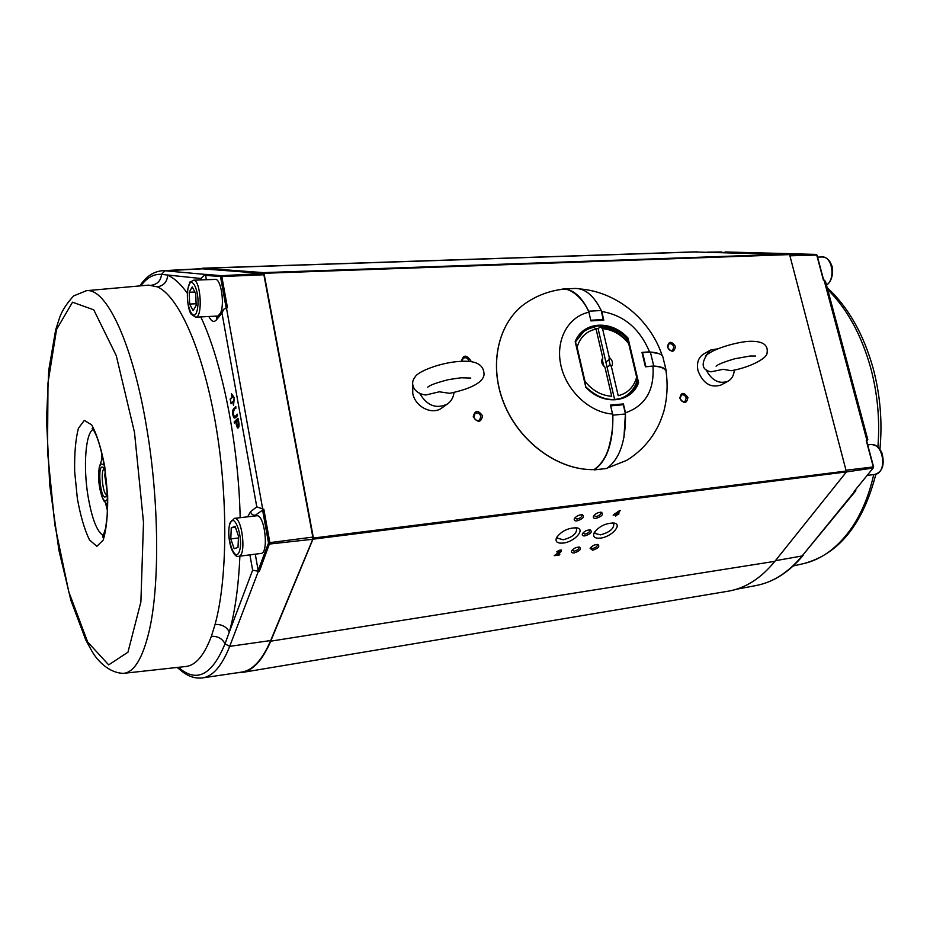 <?xml version="1.0" encoding="UTF-8"?>
<svg xmlns="http://www.w3.org/2000/svg" width="930" height="930" viewBox="0 0 930 930"><rect width="100%" height="100%" fill="white"/><g stroke="black" fill="none" stroke-linecap="round" stroke-linejoin="round"><path stroke-width="1.4" d="M425.917 394.983L439.344 391.797L449.667 393.32C464.768 390.135 482.368 384.474 484.042 374.93C484.17 364.723 476.137 360.212 459.955 361.398C440.75 362.479 417.779 371.442 415.164 376.906C409.27 383.613 414.129 393.913 425.917 394.983M419.744 393.483C427.161 405.875 436.449 409.34 447.609 403.876C451.317 401.132 453.468 397.308 454.038 392.402M412.781 385.206L412.746 393.297C415.036 406.875 432.241 415.454 441.843 407.968L447.609 403.876M710.985 371.826L723.098 369.315L731.189 370.686C747.65 368.036 767.587 358.841 767.111 352.61C768.32 344.67 762.402 340.915 749.371 341.31C736.909 341.973 714.008 348.506 706.684 355.027C700.836 364.444 702.278 370.047 710.997 371.826M705.998 369.652C711.683 380.486 719.018 384.357 728.004 381.242C731.864 379.01 733.968 375.267 734.293 370.035M717.948 348.762L710.462 350.099L705.405 356.271M710.462 350.099L703.417 354.156C698.29 357.585 696.489 363.072 698 370.64C702.929 383.358 710.543 388.182 720.831 385.09L728.004 381.242M238.719 556.291L260.923 553.443C269.212 553.513 264.736 513.965 256.668 515.778L256.587 515.79M234.139 548.688L230.803 538.9L231.268 527.787L235.104 526.357L238.499 536.192L238.01 547.41L234.139 548.688M235.418 527.287L231.268 527.787M238.417 537.97L230.803 538.9M104.985 470.406L103.277 467.604C96.615 461.757 100.614 503.049 106.055 496.283L107.229 493.144M107.45 498.84C105.892 502.119 104.09 501.444 102.044 496.806C98.813 487.274 97.871 477.578 99.219 467.697L100.754 463.779L104.09 464.779M102.3 497.387L103.707 500.666L107.52 504.978M102.591 456.921L99.289 467.36M102.8 457.897L102.463 456.932M104.311 468.987C100.219 469.29 102.765 495.179 106.845 494.667M106.671 485.065L106.02 478.439M105.195 471.882L104.788 475.474L107.148 491.656M616.264 515.208L618.055 513.767M619.159 510.733L617.52 513.267L618.462 513.151M615.613 514.883L616.172 514.011L613.963 514.302M614.974 513.604L616.567 513.395L617.59 511.802M201.031 268.724L263.178 273.455L263.888 274.757L312.84 537.098L312.759 539.26L270.677 640.549C262.272 660.102 252.483 670.635 241.323 672.146L202.635 677.889M259.307 571.462L258.168 570.404L268.538 542.992L269.863 542.632L259.307 571.462L252.635 570.171L249.914 554.85M254.483 516.034L255.239 515.278C252.786 515.313 251.216 514.104 250.542 511.674L256.785 506.873L263.841 509.28L269.863 542.632L312.84 537.098M206.367 279.732L205.6 275.42L221.828 276.547L227.466 307.76L223.572 309.318L222.003 313.201L216.306 320.001C213.83 322.629 211.354 321.478 208.866 316.549M140.86 285.812C146.987 277.593 153.869 273.78 161.518 274.373L200.88 278.5L205.356 274.42L206.321 274.362L205.6 275.42M187.372 293.276C180.687 283.964 174.119 277.942 167.656 275.233C167.179 281.813 163.75 285.696 157.356 286.87L148.707 285.115L85.827 290.741M123.899 673.308L185.64 666.519C195.579 665.566 204.158 655.499 211.377 636.306L215.063 624.46C221.933 624.228 226.688 626.762 229.292 632.075L225.014 643.862C212.319 674.483 197.311 682.748 180.013 668.647L178.409 667.322M263.888 274.757L221.828 276.547L221.41 275.722L206.321 274.362M255.239 515.278L263.841 509.28M258.168 570.404L255.273 554.164M215.446 316.223L217.062 317.107M220.48 276.791L221.41 275.722L263.178 273.455M268.526 543.26L269.816 544.004L312.759 539.26M237.185 415.536L236.987 414.396C235.313 417.384 234.035 417.361 233.128 414.338C233.151 410.444 234.046 408.305 235.825 407.945L235.627 406.805L233.209 409.258C232.244 411.769 232.454 414.559 233.825 417.628C234.581 418.14 235.709 417.442 237.185 415.536L237.487 415.664C235.871 417.628 234.732 418.384 234.081 417.93L233.895 417.71M235.627 406.805L235.825 407.945M236.987 414.396L237.487 415.664M236.127 408.061C234.325 408.433 233.43 410.572 233.43 414.466C234.314 417 235.581 416.884 237.208 414.129M233.36 409.049L235.848 406.526M232.035 397.203L230.094 399.214L232.035 397.203L231.396 393.657L234.302 397.715L233.511 405.503L232.884 401.946L231.047 403.783L230.21 399.098M235.929 421.988L234.5 422.941M234.302 421.813L237.952 418.244C239.533 424.708 239.405 427.974 237.569 428.033M232.93 401.423L233.465 404.422L234.128 397.889L231.686 394.483L232.221 397.482L230.396 399.33L231.093 403.26L232.93 401.423M237.673 420.314L236.476 421.464C236.906 425.115 237.476 426.824 238.185 426.579M234.197 421.918L234.395 423.045L235.871 421.639C236.325 426.021 237.162 428.067 238.394 427.788C239.033 425.87 238.801 422.778 237.72 418.523L234.197 421.918M236.185 421.337L237.615 419.965C238.44 423.22 238.592 425.463 238.092 426.707C237.255 427.091 236.615 425.301 236.185 421.337L236.476 421.464M816.831 255.343L816.098 254.402L792.616 253.785M825.48 281.29L823.399 280.07L816.726 255.053L789.93 255.808M866.365 440.797L867.795 439.588M855.774 490.529L854.124 491.4L873.142 468.034L854.124 491.4M873.363 467.267L873.142 468.034L846.416 471.928L774.899 561.325C760.845 578.472 745.163 588.446 727.841 591.259L242.102 672.483M873.363 467.313L873.398 467.906M816.645 254.843L789.651 254.75M590.829 320.571L588.713 311.201C581.517 296.507 572.973 289.114 563.069 289.009L557.977 289.951M599.664 319.734L599.141 320.432M603.268 320.199L601.257 310.515C594.026 295.903 585.423 288.544 575.426 288.451L574.787 288.474M590.817 320.246L603.361 319.525M588.713 311.201L601.257 310.515M642.049 352.679L650.384 352.028C657.824 352.644 661.986 354.26 662.881 356.888L662.985 357.294M645.397 366.711L653.744 366.013C661.172 366.548 665.322 368.082 666.194 370.605L666.229 372.302M642.549 352.586L645.897 366.618M650.384 352.028L653.744 366.013M622.007 404.841L623.309 404.724L625.471 413.978C625.925 441.076 619.671 459.246 606.686 468.464L606.534 468.476M610.58 405.585L612.858 415.164C613.335 442.389 607.15 460.629 594.293 469.871L593.921 469.627M623.309 404.724L610.696 405.864M625.471 413.978L612.858 415.164M593.886 469.603L594.072 469.592C600.64 465.058 605.442 458.106 608.476 448.737C612.114 435.693 613.475 424.127 612.533 414.013C589.829 412.629 566.568 390.972 560.964 365.664C555.152 340.357 567.916 316.712 588.888 312.213C584.075 299.658 570.392 286.742 561.406 289.416L560.86 289.497M621.74 398.04L621.008 398.447M628.413 343.193L627.32 338.543L628.041 338.148L638.585 382.672L636.039 383.706M584.633 330.429L575.438 341.926L584.633 330.429C598.781 322.303 613.01 325.012 627.32 338.543L625.855 339.485M588.888 312.213L590.91 320.908L603.791 320.164L601.768 311.503C623.844 315.189 639.759 328.639 649.524 351.854L641.979 352.389L645.42 366.78L652.953 366.199C654.522 390.251 645.362 405.794 625.483 412.804L623.402 403.922L610.464 405.085L612.533 414.013M649.524 351.854L659.254 353.76M597.897 304.261L601.768 311.503M623.402 403.922L621.74 404.875M636.62 377.859L637.771 382.707C635.306 388.705 631.423 393.227 626.099 396.285C612.568 402.678 599.129 399.575 585.761 386.985L575.182 341.589C583.215 321.083 611.591 319.653 628.041 338.148M575.438 341.926L585.761 386.95M666.089 371.43L666.019 371.047C664.299 368.001 659.951 366.385 652.953 366.199M625.483 412.804L623.937 437.542M594.34 320.711L593.096 320.118M637.608 382.8L637.294 380.661M592.77 320.803L591.48 320.211M195.719 317.188L217.969 316.026M220.584 312.899C224.909 303.796 220.898 278.465 215.307 279.395L215.19 279.395M193.115 310.632L189.65 304.052L189.209 292.264L192.219 286.94L195.707 293.485L196.16 305.4L193.115 310.632M194.928 292.032L189.209 292.264M196.091 303.761L189.65 304.052M197.265 268.921L204.275 268.259L263.643 272.63L264.004 273.281L313.422 538.052L270.723 641.177C262.423 660.381 252.786 670.844 241.788 672.541L237.185 672.762M693.013 251.937L789.605 254.599L846.428 471.905L313.387 539.133M556.396 554.036L557.768 553.85M561.557 550.083L560.906 550.979M556.384 554.606L555.222 554.768M554.222 555.71L560.895 550.781L556.733 551.92C563.162 547.166 562.673 552.839 555.942 554.908L559.79 554.35L559.407 554.966L554.222 555.71M557.372 551.246L557.663 551.862M461.989 361.282L463.175 358.248C465.86 357.062 467.837 358.05 469.104 361.2L469.127 361.363M461.443 361.305C463.233 354.667 466.36 354.458 470.824 360.7L470.94 361.549M473.823 417.07L475.125 413.408C477.776 412.35 479.706 413.362 480.891 416.442L479.578 420.116C476.927 421.151 475.009 420.139 473.823 417.07M482.635 415.954C480.891 422.72 477.764 423.011 473.231 416.791C474.998 410.025 478.125 409.746 482.635 415.954M680.167 398.563L681.399 395.029C683.585 394.355 685.201 395.343 686.235 398.028L684.992 401.574C682.794 402.237 681.19 401.237 680.167 398.563M687.909 397.563C686.677 403.806 683.992 404.05 679.842 398.284C681.086 392.053 683.771 391.821 687.909 397.563M667.763 347.378L668.868 344.007C671.088 343.251 672.739 344.228 673.808 346.96L672.704 350.343C670.484 351.087 668.833 350.11 667.763 347.378M675.471 346.495C674.238 352.586 671.553 352.772 667.426 347.053C668.682 340.961 671.367 340.775 675.471 346.495M575.356 527.682L576.658 528.845C576.728 533.715 572.264 537.354 563.255 539.76L557.477 538.203L557.326 536.319M612.603 522.893L613.812 523.962C613.87 528.798 609.417 532.425 600.466 534.866L595.002 533.413L594.816 531.669M600.513 538.11C594.828 538.61 592.654 536.924 594.003 533.041C598.85 526.403 605.5 523.055 613.94 523.032C622.984 524.264 611.58 536.924 600.513 538.11M563.313 543.05C557.279 543.573 555.012 541.783 556.489 537.68C561.453 531.03 568.183 527.752 576.681 527.833C585.888 529.158 574.624 541.841 563.313 543.05M581.587 514.674L581.948 515.034C581.982 516.859 580.332 518.208 577.007 519.091L574.845 517.952M577.042 520.881C574.67 521.067 573.775 520.335 574.368 518.684C576.321 516.034 578.983 514.72 582.354 514.732C584.738 516.801 582.971 518.859 577.042 520.881M597.153 544.422L597.397 544.701C597.409 546.387 595.816 547.665 592.643 548.526L590.585 547.607M592.666 550.246L590.12 548.34C592.026 545.759 594.63 544.469 597.92 544.48C600.001 546.41 598.257 548.34 592.666 550.246M578.716 547.026L578.983 547.328C578.995 549.025 577.402 550.304 574.217 551.165L572.113 550.2M574.252 552.897C571.973 553.094 571.101 552.443 571.636 550.932C573.566 548.34 576.182 547.061 579.495 547.096C581.61 549.049 579.867 550.979 574.252 552.897M589.527 529.856L589.829 530.17C589.852 531.925 588.237 533.239 584.993 534.111L582.878 533.088M585.017 535.866C582.726 536.064 581.855 535.378 582.413 533.82C584.331 531.204 586.97 529.902 590.306 529.914C592.526 531.913 590.771 533.901 585.017 535.866M600.64 512.198L600.978 512.546C601.013 514.36 599.373 515.708 596.06 516.592L593.945 515.511M596.095 518.37C593.782 518.556 592.91 517.847 593.48 516.243C595.398 513.593 598.048 512.256 601.408 512.256C603.744 514.313 601.977 516.348 596.095 518.37M617.497 514.627L615.695 516.08L616.544 514.755L613.149 515.197L613.544 514.581L620.229 510.419L617.892 514.011L618.95 513.872L618.555 514.488L617.497 514.627M578.995 335.858C582.994 331.266 587.993 328.418 593.991 327.302L596.072 329.057L602.768 357.841L602.477 360.41L603.686 365.583L604.942 367.176L611.708 396.273C601.443 395.61 592.526 390.635 584.97 381.347L584.912 382.869M576.472 346.053L577.112 347.111C580.227 337.148 586.551 331.138 596.072 329.057M628.703 343.647L626.064 339.717C618.508 331.871 609.975 327.604 600.466 326.918L602.547 328.662C612.661 329.569 621.38 334.556 628.703 343.647L636.655 377.208C633.807 387.159 627.669 393.32 618.206 395.715L611.429 366.687L610.161 365.095L607.046 367.048L614.625 399.563M636.655 377.208L636.318 383.021C632.888 391.298 627.041 396.633 618.775 399.028M602.547 328.662L609.255 357.376L608.964 359.933L605.849 361.898L598.071 328.523L595.421 328.511M598.071 328.523L600.466 326.918M609.255 357.376C612.591 360.282 613.323 363.386 611.429 366.687M608.964 359.933L610.161 365.095M604.942 367.176C601.571 364.258 600.85 361.142 602.768 357.841M584.97 381.347L577.112 347.111M605.849 361.898L607.046 367.048M238.661 556.303C246.694 556.419 242.207 516.569 234.395 518.359L229.919 523.067C228.024 530.46 228.408 538.702 231.07 547.817C233.651 554.35 236.174 557.186 238.661 556.303M229.919 523.881C225.513 536.505 234.883 564.161 239.37 551.397C243.962 538.575 234.221 510.617 229.919 523.881M870.422 444.587L870.538 444.575C883.756 442.355 887.836 473.661 874.433 474.498L867.283 475.416M821.853 256.971L822.062 256.959C832.269 255.948 835.954 279.244 826.479 285.045M151.637 285.208C157.612 284.162 160.913 280.546 161.518 274.373L164.924 270.769L162.878 270.688L202.24 268.665M205.356 274.42L164.924 270.769L204.414 268.724M179.722 667.17L181.129 670.693C187.825 676.331 194.893 678.737 202.322 677.935C212.796 676.529 221.921 665.996 229.687 646.362L270.677 640.549M258.296 571.497L229.687 646.362L225.014 643.862C222.351 638.585 217.806 636.062 211.377 636.306M226.397 307.691L262.795 509.535M149.044 631.586C159.762 586.586 159.263 502.072 146.824 428.684C132.944 343.589 106.322 287.87 86.537 290.683L73.679 295.88C66.983 303.145 62.345 310.26 59.753 317.223L55.672 329.836L48.755 370.128L46.5 419.581L49.743 485.135L58.939 550.386L70.878 600.303L85.804 640.026L92.151 651.616C97.383 660.579 109.008 673.157 123.597 673.343C134.106 672.32 142.581 658.394 149.044 631.586M157.356 286.87C178.328 295.961 202.333 348.599 215.283 422.034C228.245 495.365 227.699 578.762 215.063 624.46M134.501 432.427L143.499 522.346L140.883 601.942L127.956 652.209L108.682 664.88L87.664 642.014L68.785 591.829L54.812 524.776L47.523 451.573L47.988 382.869L56.544 329.499L72.517 302.204L93.767 309.841L116.25 355.574L134.501 432.427M104.776 466.872L107.682 495.934C107.892 515.011 106.392 529.751 103.16 540.144L96.859 546.317L89.536 540.005C84.618 529.984 80.561 516.197 77.364 498.643L74.667 471.58C74.33 453.689 75.574 439.262 78.411 428.312L84.305 420.383L91.663 424.859C96.848 434.205 101.231 448.214 104.776 466.872M103.486 535.703C96.987 531.913 91.803 518.522 87.92 495.55C83.177 466.407 85.537 433.426 93.035 429.428M105.66 503.479L107.415 510.651M101.765 453.212L101.463 459.374M268.538 542.992L262.539 509.768M220.561 276.954L226.118 307.725M200.88 278.5L201.136 279.918M216.911 317.304L216.306 320.001M256.785 506.873L222.003 313.201M247.636 516.824L250.542 511.674M239.894 556.14C238.533 586.551 234.999 611.859 229.292 632.075L252.635 570.171M200.787 316.944C222.061 361.584 238.568 443.412 240.173 517.696M855.705 490.877L802.113 555.954C788.28 572.543 772.83 582.424 755.799 585.586L736.176 589.306M854.844 491.226L802.113 555.954L775.399 560.709M721.436 251.949L708.648 252.146M792.244 253.739L725.075 251.96M866.26 440.541L873.305 466.93L846.346 470.196M866.958 440.564L824.038 279.953M873.735 474.579C869.143 494.83 862.063 512.198 852.485 526.682C838.558 547.073 822.201 559.395 803.404 563.661L793.22 565.975M827.677 289.544C847.056 308.679 861.389 334.788 870.689 367.873C877.641 393.971 880.036 420.395 877.885 447.167M606.686 468.464L594.293 469.871M594.072 469.592C558.384 470.58 519.126 441.959 503.723 402.702C488.134 363.491 498.805 320.571 527.008 302.273C537.54 295.415 549.002 291.137 561.406 289.416M638.585 382.672C631.331 403.236 602.756 406.015 585.598 387.031M666.019 371.047C667.984 384.636 667.252 398.04 663.857 411.269C659.8 423.882 657.731 427.091 653.592 434.101C646.594 444.9 637.596 453.677 626.588 460.42L607.383 468.023M215.307 279.395L193.44 280.209C188.29 283.941 191.499 277.582 187.755 289.276C186.407 303.447 189.906 312.968 191.138 314.096L195.602 317.2C203.077 318.072 200.834 279.221 193.44 280.209L193.324 280.209M187.825 289.649C185.175 306.935 194.881 325.686 197.579 308.086C200.322 290.334 190.325 271.851 187.825 289.649M313.422 538.052L846.567 471.01M264.004 273.281L789.605 254.599M263.643 272.63L789.105 254.076M204.275 268.259L697.547 251.879M270.723 641.177L774.899 561.325M427.742 387.217C429.707 385.171 436.728 382.625 448.818 379.568L461.082 377.778L470.789 378.057M716.181 366.095L716.1 366.188C717.844 364.409 724.098 361.933 734.863 358.748L750.231 356.016L755.613 356.039M256.668 515.778L234.395 518.359M867.702 444.9L870.538 444.575C875.595 444.482 879.431 447.377 882.035 453.259C884.895 465.105 882.361 472.184 874.433 474.498M817.54 257.122L822.062 256.959C826.491 257.215 829.676 260.005 831.629 265.306C833.466 268.421 833.234 280.848 826.514 285.173M139.895 285.905C146.115 276.396 153.764 271.328 162.878 270.688M217.016 317.176L223.572 309.318M177.188 667.449L181.048 670.623M102.695 537.18L105.648 528.135L107.148 515.79C107.903 500.782 107.031 484.693 104.544 467.499C101.265 448.899 97.534 436.368 93.372 429.916L92.14 428.277M792.279 253.739L707.544 252.111M855.786 490.563L855.577 489.785M803.113 555.408C789.105 572.229 773.33 582.296 755.799 585.586M866.609 440.785L867.388 440.46M825.456 281.197L867.818 439.658M866.574 440.646L873.596 466.941M791.511 253.751L816.11 254.402M817.017 255.134L823.655 280M827.165 287.591C848.137 306.981 863.459 333.882 873.142 368.28C880.268 395.041 882.524 422.081 879.908 449.399M875.886 474.172C862.901 524.462 838.732 554.292 803.404 563.661M563.069 289.009L575.426 288.451M662.881 356.888L666.194 370.605M606.616 468.488L594.224 469.894M662.218 355.702C650.488 320.048 617.357 291.95 580.018 288.951M593.979 469.627C558.244 470.592 519.021 441.994 503.642 402.76C488.064 363.584 498.736 320.629 527.008 302.273M575.496 341.798L585.842 386.926C599.246 399.54 612.661 402.667 626.099 396.285M626.588 460.42L607.36 468.034M560.825 550.688L560.523 550.037M202.635 268.2L694.977 251.867"/></g></svg>
